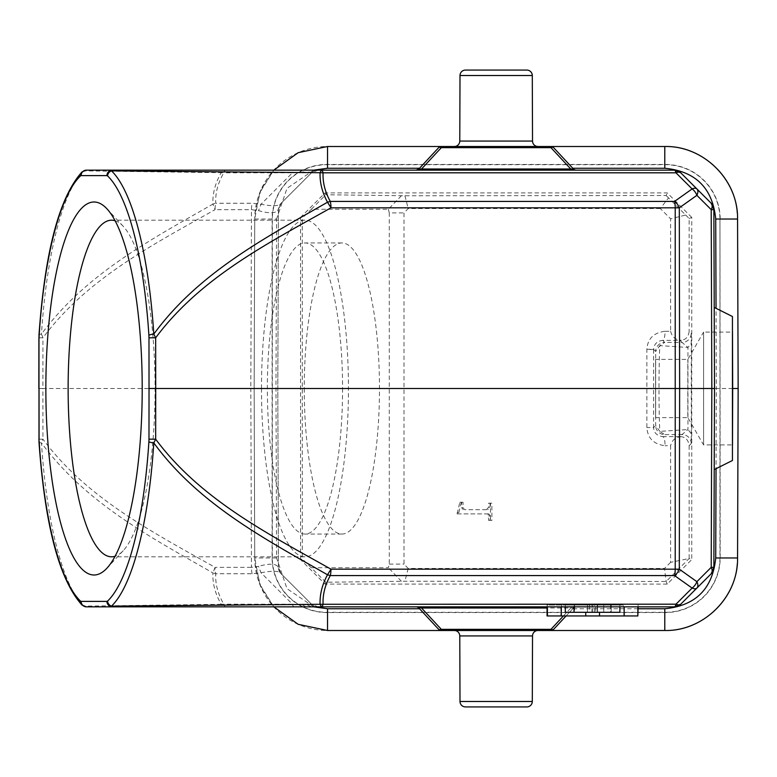 <?xml version="1.0" encoding="UTF-8"?>
<svg xmlns="http://www.w3.org/2000/svg" width="777" height="777" viewBox="0 0 777 777"><rect width="100%" height="100%" fill="white"/><g stroke="black" fill="none" stroke-linecap="round" stroke-linejoin="round"><path stroke-width="0.58" stroke-dasharray="3.88 2.91" d="M720.192 219.279A54.827 54.827 0 0 0 665.365 164.452L326.932 164.452A54.827 54.827 0 0 0 272.105 219.279L272.105 557.721A54.827 54.827 0 0 0 326.932 612.548L665.365 612.548A54.827 54.827 0 0 0 720.192 557.721L719.958 219.279A54.584 54.584 0 0 0 665.365 164.695L326.932 164.695A54.584 54.584 0 0 0 272.348 219.279L272.348 557.721A54.584 54.584 0 0 0 326.932 612.305L665.365 612.305A54.584 54.584 0 0 0 719.958 557.721L719.958 219.279M327.525 146.503L664.782 146.503A72.785 72.785 0 0 1 737.558 219.027L738.15 388.5L737.558 557.973A72.785 72.785 0 0 1 664.782 630.497L327.525 630.497A72.785 72.785 0 0 1 254.739 557.973L254.147 388.5L254.739 219.027A72.785 72.785 0 0 1 327.525 146.503M454.322 146.503L537.985 146.503L454.322 146.503M576.107 170.153L573.445 168.988L552.874 147.038M551.981 146.639L550.971 146.503M680.769 172.815L711.208 203.253M714.209 307.391L714.209 469.609M638.072 606.847L638.072 605.03L638.072 606.847L547.144 606.847L638.121 606.847L547.057 606.847L638.034 606.847L624.038 606.847L624.397 615.947L547.144 615.947L638.121 615.947M573.445 608.012L576.107 606.847A3.642 3.642 0 0 0 573.445 608.012L566.074 615.947L573.445 608.012L570.774 608.012L570.774 606.847M537.985 630.497L454.322 630.497L537.985 630.497M254.992 563.859L260.849 586.907L273.825 606.847L259.722 584.187L254.739 557.973L254.147 388.5L254.739 219.027L259.722 192.813L273.825 170.153L260.849 190.093L254.992 213.141M311.528 604.185L280.099 572.746L311.528 604.185A9.101 9.101 0 0 0 317.968 606.847L311.528 604.185L307.206 604.875L292.443 604.185L223.805 604.185A9.101 2.35 -90 0 0 225.466 606.847L221.231 604.312L223.805 604.185C217.871 593.987 215.18 583.848 215.753 573.747L252.127 573.747L261.014 572.746C271.435 570.813 277.797 570.813 280.099 572.746L277.632 566.346L278.428 567.346L277.807 388.5L278.428 209.654L281.089 203.253L311.528 172.815C311.859 172.164 308.819 171.97 302.399 172.241L305.827 170.153M311.528 172.815A9.101 9.101 0 0 1 317.968 170.153L311.528 172.815L280.099 204.254C277.797 206.187 271.435 206.187 261.014 204.254L252.204 203.253L215.753 203.253C215.219 193.046 217.9 182.896 223.805 172.815L221.231 172.688C215.239 183.051 212.471 193.522 212.927 204.079C151.68 239.141 85.907 273.708 41.463 334.11L42.949 337.81C87.014 278.487 153.467 244.415 215.064 209.654L212.927 204.079L215.753 203.253A9.101 2.35 -90 0 0 215.064 209.654L251.466 209.654L258.547 210.654C268.619 213.49 274.98 213.49 277.632 210.654L278.428 209.654L277.807 388.5L278.428 567.346A9.101 9.101 0 0 0 281.089 573.747L278.428 567.346M418.861 168.988L416.19 170.153M419.541 168.259L439.423 147.038M441.336 146.503L440.326 146.639M302.399 172.241L292.443 172.815A9.101 2.35 90 0 1 294.104 170.153L162.51 170.153M112.209 170.153L86.402 170.153L83.77 170.872L221.231 172.688L225.466 170.153A9.101 2.35 -90 0 0 223.805 172.815L292.443 172.815L261.014 204.254L258.547 210.654M38.986 335.004A5.458 1.282 -176.3 0 1 41.463 334.11A224.145 57.906 -90 0 1 83.77 170.872A5.458 5.118 46.3 0 0 81.993 171.95M225.466 606.847L294.104 606.847A9.101 2.35 90 0 1 292.443 604.185L261.014 572.746L258.547 566.346L251.437 567.346L250.816 388.5L277.807 388.5L254.147 388.5M589.442 605.03L619.881 605.03L565.297 605.03L619.881 605.03L619.881 606.847L565.297 606.847L565.297 605.03L619.881 605.03L565.297 605.03L619.881 605.03L565.297 605.03L619.881 605.03L574.591 605.03L574.591 612.305L619.881 612.305L565.297 612.305L619.881 612.305L565.297 612.305L611.198 612.305L565.297 612.305L611.198 612.305L611.198 605.03L611.198 612.305L597.406 612.305L597.406 605.03L597.406 612.305L565.297 612.305L619.881 612.305L574.591 612.305L574.591 605.03L589.442 605.03L589.442 612.305M561.654 606.847L561.654 605.03L561.654 606.847L623.523 606.847L623.523 605.03L547.095 605.03L547.095 606.847L547.095 605.03L623.523 605.03L623.523 606.847M624.038 606.847L547.095 606.847M81.993 605.05A5.458 5.118 133.7 0 0 83.77 606.128L86.402 606.847M221.231 604.312L83.77 606.128A224.145 57.906 -90 0 1 41.463 442.89C85.907 503.292 151.69 537.859 212.927 572.921C212.442 583.362 215.21 593.832 221.231 604.312M252.127 573.747A9.101 2.35 90 0 1 251.437 567.346L215.064 567.346A9.101 2.35 -90 0 0 215.753 573.747L212.927 572.921L215.064 567.346C153.467 532.585 87.014 498.513 42.949 439.19L41.463 442.89A5.458 1.282 -3.7 0 1 38.986 441.996M277.632 566.346C274.98 563.51 268.619 563.51 258.547 566.346M416.19 606.847L418.861 608.012M277.632 210.654L281.089 203.253A9.101 9.101 0 0 0 278.428 209.654M38.899 439.18L42.949 439.19L42.9 388.5L250.816 388.5L251.466 209.654A9.101 2.35 90 0 1 252.127 203.253M39.035 388.519L42.9 388.5L42.949 337.81L38.899 337.82M595.736 605.03L565.297 605.03L565.297 612.305L619.881 612.305L619.881 605.03L619.881 612.305L619.881 605.03L619.881 612.305L619.881 605.03L619.881 612.305L619.881 605.03L619.881 612.305L619.881 605.03L619.881 612.305L619.881 605.03L565.297 605.03L610.586 605.03L610.586 612.305L565.297 612.305L610.586 612.305L610.586 605.03L595.736 605.03L595.736 612.305M587.441 605.03L587.441 612.305L587.441 605.03M574.32 612.305L574.32 605.03L574.32 612.305M565.297 605.03L565.297 612.305L619.881 612.305L565.297 612.305L565.297 605.03M611.198 612.305L611.198 605.03L611.198 612.305M603.739 605.03L603.739 612.305L603.739 605.03M592.336 612.305L573.747 612.305L597.581 612.305L592.336 612.305L592.336 605.03L573.747 605.03L573.747 612.305L573.747 605.03L597.581 605.03L592.307 605.03L592.307 612.305M597.581 605.03L597.581 612.305L597.581 605.03M619.881 605.03L619.881 612.305L619.881 605.03M585.741 612.305L585.741 615.947M599.514 615.947L599.514 612.305M547.057 615.947L624.038 615.947M637.762 606.847L637.762 615.947M547.329 606.847L547.329 615.947M561.227 606.847L561.227 615.947M732.439 460.499L732.439 316.501M655.584 359.392L655.584 417.608L655.584 359.392L687.82 359.392L703.583 332.09L703.583 444.91L703.583 332.09L732.497 332.09M655.584 417.608L687.82 417.608L687.82 359.392L687.82 417.608L703.583 444.91L732.497 444.91M680.03 436.606L662.732 436.625L664.753 434.605L682.099 434.537L680.03 436.606L681.429 436.723C685.887 437.315 688.461 440.306 689.15 445.687L691.2 443.638L691.277 433.663L687.946 429.535L659.819 431.381L664.753 434.605A9.101 9.101 45 0 1 655.662 425.505L653.612 427.544C653.807 432.74 656.847 435.771 662.732 436.625A9.101 2.35 89.9 0 1 665.083 445.726C653.748 444.327 647.678 438.267 646.872 427.544L646.872 349.223C647.707 338.607 653.778 332.624 665.073 331.274A9.101 2.35 90.1 0 1 662.732 340.375C657.08 341.025 654.049 344.036 653.612 349.417L655.662 351.495L655.662 425.505L659.819 431.381C658.731 410.101 658.731 366.861 659.819 345.619L655.662 351.495A9.101 9.101 135 0 1 664.753 342.395L659.819 345.619L687.946 347.465L691.277 343.337L691.2 333.362L689.15 331.313C688.461 336.694 685.887 339.685 681.429 340.277L680.03 340.394L682.099 342.463A9.101 9.101 -45 0 0 691.2 333.362M691.2 443.638A9.101 9.101 -135 0 0 682.099 434.537L687.946 429.535L687.946 347.465L682.099 342.463L664.753 342.395L662.732 340.375L680.03 340.394M689.15 445.687L689.15 558.508L670.6 562.354L670.6 445.716L665.083 445.726M681.429 436.723C675.689 436.946 672.086 439.937 670.6 445.716M670.6 562.354L664.5 568.453L666.18 581.468L667.229 584.1L691.753 559.586L689.15 558.508M667.229 584.1L325.068 584.1L325.835 582.245L404.914 581.235L666.18 581.468L688.956 558.702M665.083 331.274L670.6 331.284L670.6 218.813L685.683 215.035L668.511 197.882L660.333 208.547L670.6 218.813M660.333 208.547L408.216 208.547L403.991 212.917L403.991 564.083L408.216 568.453L664.5 568.453M461.237 502.224L458.527 513.888L457.119 513.888L459.829 502.224L463.034 502.224L463.034 507.682L464.724 509.693L487.869 509.693L486.46 509.693L488.665 507.206L488.665 503.156L491.88 503.156L491.88 520.425L490.083 520.425L489.568 514.355L487.13 513.888L489.568 514.355M490.083 503.156L490.083 507.206L487.869 509.693M488.539 513.888L458.527 513.888M685.683 215.035L689.15 218.492L689.15 331.313M670.6 331.284C672.086 337.063 675.689 340.054 681.429 340.277M689.15 218.492L691.753 217.414L691.753 559.586M691.753 217.414L667.229 192.9L325.068 192.9L300.553 217.414L302.292 218.143L302.292 558.857L300.553 559.586L325.068 584.1M300.553 559.586L300.553 217.414M325.068 192.9L325.835 194.755L404.914 195.765L666.151 195.522L667.229 192.9M401.408 195.755L388.354 209.275L311.324 209.275L302.292 218.143M311.324 209.275L325.835 194.755M666.151 195.522L668.511 197.882M404.914 195.765L408.216 208.547M388.354 209.275L389.287 212.917L403.991 212.917M325.835 582.245L302.292 558.857M311.324 567.725L388.354 567.725L389.287 564.083L389.287 212.917M304.273 388.5A145.561 37.607 -90 0 0 341.88 534.061A145.561 37.607 -90 0 0 379.477 388.5A145.561 37.607 -90 0 0 341.88 242.939A145.561 37.607 -90 0 0 304.273 388.5M408.216 568.453L404.914 581.235M401.408 581.245L388.354 567.725M389.287 564.083L403.991 564.083M342.57 388.5A145.561 37.607 90 0 1 304.963 534.061A145.561 37.607 90 0 1 267.366 388.5A145.561 37.607 90 0 1 304.963 242.939A145.561 37.607 90 0 1 342.57 388.5M261.49 388.5A168.308 43.473 -90 0 0 304.963 556.808A168.308 43.473 -90 0 0 348.446 388.5A168.308 43.473 -90 0 0 304.963 220.192A168.308 43.473 -90 0 0 261.49 388.5M115.074 220.726A168.308 43.473 90 0 1 123.232 226.321A168.308 43.473 90 0 1 155.089 388.5A168.308 43.473 90 0 1 123.232 550.679A168.308 43.473 90 0 1 115.074 556.274M457.119 512.723L458.527 512.723M457.119 513.888L487.13 513.888M490.083 520.425L488.665 520.425L488.16 514.355M488.665 515.977L490.083 515.977M488.665 520.425L491.88 520.425M491.88 503.156L490.472 503.156L490.472 520.425M490.472 503.156L488.665 503.156M490.083 507.206L488.665 507.206M486.46 509.693L464.724 509.693M463.034 502.224L461.625 502.224L461.625 507.682L463.315 509.693M461.625 507.682L463.034 507.682M461.625 502.224L459.829 502.224M465.462 706.924L526.835 706.924M714.5 388.5L716.316 388.5L716.035 308.304M732.692 388.5L716.316 388.5L716.035 468.696M638.121 608.741L572.756 608.741M254.739 219.027L276.573 219.027L275.981 388.5L276.573 557.973L287.014 588.684L313.762 606.847M313.762 170.153L287.014 188.316L276.573 219.027M276.573 557.973L254.739 557.973M563.403 615.947L570.774 608.012L547.057 608.012M574.669 606.847L573.115 607.585M305.827 606.847L302.399 604.759M307.206 604.875L311.694 606.847M597.319 605.03L597.319 612.305L597.319 605.03M594.337 612.305L594.337 605.03M592.006 612.305L592.006 605.03M646.872 349.223L653.612 349.417L653.612 427.544L646.872 427.544M691.277 433.663L691.277 343.337M653.612 349.456L646.872 349.456M532.527 635.936L459.78 635.936M460.003 701.485L532.294 701.485M459.78 141.064L532.527 141.064M532.294 75.515L460.003 75.515M560.936 606.847L560.936 615.947M624.485 606.847L624.485 615.947M638.034 606.847L638.034 615.947M560.858 606.847L560.858 615.947M624.397 606.847L624.397 615.947M341.88 534.061L304.963 534.061M341.88 242.939L304.963 242.939M304.963 556.808L111.606 556.808M304.963 220.192L111.606 220.192M123.232 226.321L106.915 208.79M123.232 550.679L106.915 568.21"/><path stroke-width="1.17" d="M716.035 308.304L715.724 219.027L737.558 219.027C738.412 180.225 703.573 145.503 664.782 146.503L327.525 146.503L298.183 152.68L273.825 170.153L298.183 152.68L327.525 146.503L327.525 168.259L419.541 168.259L418.861 168.988L438.665 147.659A3.642 2.049 42.9 0 1 441.336 147.659L441.336 146.503A3.642 3.642 0 0 0 438.665 147.659M552.874 147.038L551.981 146.639M86.402 170.153L81.993 171.95A5.458 5.118 46.3 0 0 80.487 175.903L81.129 175.612A5.458 5.274 -90 0 1 86.402 170.153L674.339 170.153A9.101 2.35 90 0 1 676 172.815A9.101 4.341 -45 0 1 680.769 172.815L674.339 170.153L576.107 170.153A3.642 3.642 0 0 1 573.445 168.988L570.774 168.988L570.774 170.153L576.107 170.153M714.5 388.5L711.829 388.5L711.208 209.654L713.869 209.654L714.209 307.391L732.439 316.501L732.439 460.499L714.209 469.609L713.869 567.346L714.5 388.5L713.869 209.654L711.208 203.253A9.101 5.235 135 0 1 711.208 209.654L696.882 195.328A9.101 5.235 -45 0 0 696.882 188.928A9.101 4.341 135 0 0 692.113 188.928A9.101 5.76 54.6 0 1 696.882 195.328L679.302 207.828A9.101 5.76 -125.4 0 0 674.533 201.428L330.283 201.428L327.515 202.214C322.212 192.395 319.726 182.566 320.075 172.717L111.49 170.872A5.458 5.118 -46.3 0 0 107.576 175.903L106.935 175.612A5.458 5.274 90 0 1 112.209 170.153L111.49 170.872A224.145 57.906 -90 0 1 153.797 334.1L155.662 337.81L148.98 337.83L148.902 335.363A218.968 56.566 -90 0 0 107.576 175.903M737.558 219.027L738.15 388.5L737.558 557.973C738.412 596.775 703.573 631.497 664.782 630.497C701.437 631.322 735.032 600.456 737.305 563.859M711.208 573.747L713.869 567.346L711.208 567.346A9.101 5.235 45 0 1 711.208 573.747L680.769 604.185A9.101 4.341 -135 0 1 676 604.185A9.101 2.35 90 0 1 674.339 606.847L680.769 604.185L696.882 588.072A9.101 5.235 -135 0 0 696.882 581.672A9.101 5.76 125.4 0 1 692.113 588.072A9.101 4.341 45 0 0 696.882 588.072L711.208 573.747A9.101 9.101 0 0 0 713.869 567.346M148.902 335.363A5.458 1.282 176.3 0 1 153.797 334.11C198.698 272.669 265.423 237.772 327.515 202.214L330.973 207.828L675.223 207.828L675.223 569.172A9.101 2.35 90 0 1 674.533 575.572L330.283 575.572A9.101 2.35 -90 0 0 330.973 569.172L327.515 574.786L330.283 575.572C325.048 585.071 322.649 594.599 323.077 604.185A9.101 2.35 -90 0 1 321.416 606.847L112.209 606.847L111.49 606.128L320.075 604.283L321.416 606.847L674.339 606.847L619.881 606.847L619.881 612.305L565.297 612.305L565.297 606.847L547.095 606.847L561.654 606.847M441.336 630.497L441.336 629.341A3.642 2.049 137.1 0 1 440.073 629.739A3.642 2.049 137.1 0 1 439.073 629.623A3.642 2.049 137.1 0 1 438.665 629.341A3.642 3.642 0 0 0 441.336 630.497L438.665 629.341L419.541 608.741L327.525 608.741L327.525 630.497L298.183 624.319L273.825 606.847L298.183 624.319L327.525 630.497L550.971 630.497A3.642 3.642 0 0 0 553.632 629.341L566.074 615.947L553.632 629.341L550.971 630.497L664.782 630.497L664.782 608.741L638.121 608.741M418.861 168.988L416.19 170.153L421.522 170.153L421.522 168.988L418.861 168.988A3.642 3.642 0 0 1 416.19 170.153L294.104 170.153M440.326 146.639L439.423 147.038M553.632 147.659A3.642 3.642 0 0 0 550.971 146.503L550.971 147.659L441.336 147.659L421.522 168.988L570.774 168.988L550.971 147.659A3.642 2.049 -42.9 0 1 553.632 147.659L573.445 168.988M305.827 170.153L317.968 170.153M416.19 170.153L570.774 170.153M162.51 170.153L112.209 170.153M80.487 175.903A218.968 56.566 -90 0 0 39.161 335.363A5.458 1.282 -176.3 0 1 38.986 335.013L38.986 441.987A5.458 1.282 -3.7 0 1 39.161 441.637A218.968 56.566 -90 0 0 80.487 601.097A5.458 5.118 133.7 0 0 81.974 605.021L86.402 606.847L112.209 606.847L86.402 606.847A5.458 5.274 -90 0 1 81.129 601.388L106.935 601.388A5.458 5.274 90 0 0 112.209 606.847L225.466 606.847M45.853 388.5A186.499 48.174 90 0 1 106.915 208.79A186.499 48.174 90 0 1 142.21 388.5A186.499 48.174 90 0 1 106.915 568.21A186.499 48.174 90 0 1 45.853 388.5M321.416 170.153L320.075 172.717L323.077 172.815A9.101 2.35 -90 0 0 321.416 170.153M713.869 209.654A9.101 9.101 0 0 0 711.208 203.253L680.769 172.815A9.101 9.101 0 0 0 674.339 170.153M547.095 606.847L294.104 606.847M623.523 606.847L638.072 606.847M111.49 606.128A5.458 5.118 -133.7 0 1 107.576 601.097A218.968 56.566 -90 0 0 148.902 441.637A5.458 1.282 3.7 0 0 153.797 442.89L155.662 439.19L148.98 439.17L149.029 388.481L155.711 388.5L155.662 337.81C200.495 277.486 268.279 243.084 330.973 207.828A9.101 2.35 -90 0 0 330.283 201.428C325.048 191.929 322.649 182.391 323.077 172.815L676 172.815L692.113 188.928L674.533 201.428A9.101 2.35 90 0 1 675.223 207.828L679.302 207.828L679.632 388.5L155.711 388.5L155.662 439.19C200.495 499.514 268.269 533.916 330.973 569.172L679.302 569.172L679.632 388.5L711.829 388.5L711.208 567.346L696.882 581.672L679.302 569.172A9.101 5.76 -54.6 0 1 674.533 575.572L692.113 588.072L676 604.185L320.075 604.283C319.726 594.434 322.212 584.595 327.515 574.786C265.423 539.228 198.698 504.322 153.797 442.9A224.145 57.906 -90 0 1 111.49 606.128M674.339 606.847A9.101 9.101 0 0 0 680.769 604.185A9.101 9.101 0 0 1 674.339 606.847M419.541 608.741L419.192 607.585L421.522 608.012L421.522 606.847M438.665 629.341L418.861 608.012A3.642 3.642 0 0 0 416.19 606.847M553.632 629.341A3.642 2.049 -137.1 0 1 552.816 629.739A3.642 2.049 -137.1 0 1 551.689 629.623A3.642 2.049 -137.1 0 1 550.971 629.341L563.403 615.947M39.161 441.637L38.899 439.18M561.305 606.847L561.305 615.947L547.057 615.947L547.057 606.847M547.416 606.847L547.416 615.947M585.741 612.305L585.741 615.947L561.305 615.947M599.514 612.305L599.514 615.947L585.741 615.947M624.116 606.847L624.116 615.947L599.514 615.947M637.839 606.847L637.839 615.947L624.116 615.947M638.121 606.847L637.839 615.947M732.497 332.09L732.692 388.5L732.497 332.09M732.692 388.5L732.497 444.91L732.692 388.5L738.15 388.5M115.074 556.274A168.308 43.473 90 0 1 111.606 556.808A168.308 43.473 90 0 1 68.133 388.5A168.308 43.473 90 0 1 111.606 220.192A168.308 43.473 90 0 1 115.074 220.726M537.985 630.497A5.458 5.458 0 0 0 532.527 635.936L532.294 701.485L460.003 701.485L459.78 635.936L532.527 635.936M454.322 630.497A5.458 5.458 0 0 1 459.78 635.936M532.294 701.485A5.458 5.458 0 0 1 526.835 706.924L465.462 706.924A5.458 5.458 0 0 1 460.003 701.485M454.322 146.503A5.458 5.458 0 0 0 459.78 141.064L460.003 75.515L532.294 75.515L532.527 141.064L459.78 141.064M537.985 146.503A5.458 5.458 0 0 1 532.527 141.064M465.462 70.076L526.835 70.076L465.462 70.076A5.458 5.458 0 0 0 460.003 75.515M526.835 70.076A5.458 5.458 0 0 1 532.294 75.515M737.305 213.141C735.032 176.544 701.437 145.678 664.782 146.503L664.782 168.259L572.756 168.259M715.724 219.027C712.635 188.16 695.658 171.241 664.782 168.259M737.558 557.973L715.724 557.973L716.035 468.696M664.782 608.741C695.658 605.759 712.635 588.84 715.724 557.973M327.525 168.259L313.762 170.153M81.129 175.612L106.935 175.612M148.98 337.83L149.029 388.481M148.902 441.637L148.98 439.17M106.935 601.388L107.576 601.097M80.487 601.097L81.129 601.388M39.083 439.17L39.035 388.519M39.161 335.363L39.083 337.83M313.762 606.847L327.525 608.741M547.057 608.012L421.522 608.012L441.336 629.341L550.971 629.341L550.971 630.497M417.628 606.847L419.192 607.585M81.993 171.95C59.227 197.368 44.891 251.719 38.986 335.013M38.899 337.82L38.85 388.51M38.986 441.987C44.891 525.281 59.227 579.632 81.993 605.05M547.144 606.847L547.144 615.947M573.339 170.153L575.602 170.153"/></g></svg>

